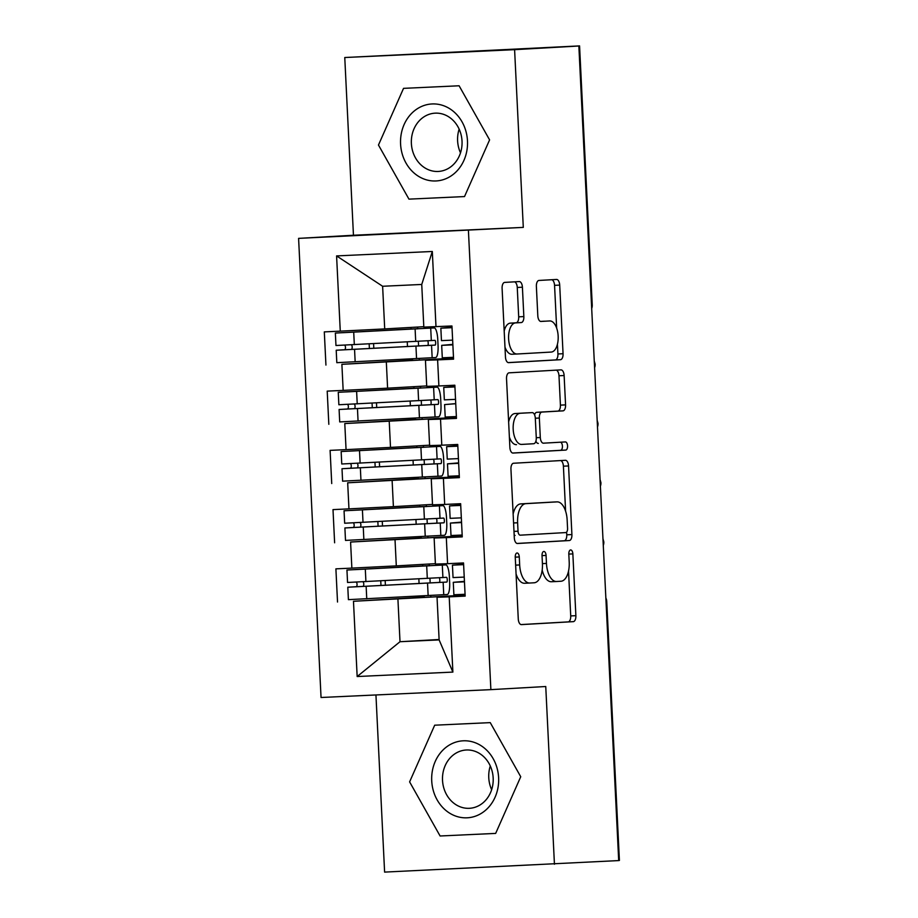 <?xml version="1.0" encoding="UTF-8"?>
<svg xmlns="http://www.w3.org/2000/svg" width="918" height="918" viewBox="0 0 918 918"><rect width="100%" height="100%" fill="white"/><g stroke="black" fill="none" stroke-linecap="round" stroke-linejoin="round"><path stroke-width="1.38" d="M517.063 552.992A4.074 2.02 87.3 0 0 515.25 557.18L518.268 618.962A5.818 2.88 87.3 0 0 521.424 624.607L573.28 621.658A5.818 2.88 87.3 0 0 575.873 615.68L572.855 553.898A4.074 2.02 87.3 0 0 570.652 549.939A4.074 2.02 87.3 0 0 568.816 554.128L569.206 562.126A18.635 9.226 87.3 0 1 560.898 581.255L556.583 581.496A18.635 9.226 87.3 0 1 556.538 581.507A18.635 9.226 87.3 0 1 546.462 563.423L546.061 555.424A4.074 2.02 87.3 0 0 543.858 551.466A4.074 2.02 87.3 0 0 542.033 555.654L542.423 563.652A18.635 9.226 87.3 0 1 534.115 582.781L529.801 583.022A18.635 9.226 87.3 0 1 529.755 583.022A18.635 9.226 87.3 0 1 519.668 564.937L519.278 556.951A4.074 2.02 87.3 0 0 517.075 552.992A4.074 2.02 87.3 0 0 517.063 552.992M522.411 287.219A5.818 2.88 87.3 0 0 519.255 281.574A5.818 2.88 87.3 0 0 519.244 281.574L504.705 282.4A5.818 2.88 87.3 0 0 502.1 288.378L505.462 356.999A5.818 2.88 87.3 0 0 508.606 362.644L560.462 359.695A5.818 2.88 87.3 0 0 563.055 353.717L559.705 285.096A5.818 2.88 87.3 0 0 556.56 279.451L538.969 280.449A5.818 2.88 87.3 0 0 536.376 286.427L537.81 315.792A5.818 2.88 87.3 0 0 540.966 321.449L549.687 320.944A15.572 7.711 87.3 0 0 549.687 320.944A15.572 7.711 87.3 0 1 558.155 336.103A15.572 7.711 87.3 0 1 551.213 352.064L517.086 354.004A15.572 7.711 87.3 0 0 517.086 354.004A15.572 7.711 87.3 0 1 508.618 338.845A15.572 7.711 87.3 0 1 515.56 322.895L521.252 322.562A5.818 2.88 87.3 0 0 523.845 316.584L522.411 287.219L517.259 287.46A5.818 2.88 87.3 0 0 514.493 281.837M375.944 694.96L384.608 872.1L618.698 860.579L578.856 46.003L573.716 46.244L579.568 45.9L344.766 57.524L353.453 235.249L298.591 238.37L523.294 227.389L514.596 49.664L578.856 46.003M554.438 864.24L545.751 686.515L490.878 689.636L468.421 230.51M513.541 463.246A5.818 2.88 87.3 0 0 510.947 469.224L514.309 537.845A5.818 2.88 87.3 0 0 517.454 543.49L569.309 540.541A5.818 2.88 87.3 0 0 571.903 534.563L568.552 465.942A5.818 2.88 87.3 0 0 565.396 460.297L513.541 463.246M509.88 447.422L506.529 378.801A5.818 2.88 87.3 0 1 509.123 372.823L560.967 369.874A5.818 2.88 87.3 0 0 560.967 369.874A5.818 2.88 87.3 0 1 564.122 375.519L565.568 404.884A5.818 2.88 87.3 0 1 562.963 410.862L541.941 412.067A5.818 2.88 87.3 0 0 539.348 418.046L540.3 437.519A5.818 2.88 87.3 0 0 543.445 443.176A5.818 2.88 87.3 0 0 543.467 443.176L565.35 441.925A4.074 2.02 87.3 0 0 565.35 441.925A4.074 2.02 87.3 0 1 567.565 445.896A4.074 2.02 87.3 0 1 565.752 450.072L513.047 453.067A5.818 2.88 87.3 0 0 513.047 453.067A5.818 2.88 87.3 0 1 509.88 447.422M298.591 238.37L321.048 697.496L490.878 689.636M439.102 639.49L400.007 641.716L357.159 676.532L452.884 672.091L449.2 596.861L465.162 596.115L463.533 562.941L447.582 563.686L446.309 537.615L462.259 536.881L460.641 503.707L444.679 504.441L443.405 478.37L459.367 477.635L457.738 444.461L441.787 445.196L440.514 419.136L456.464 418.39L454.846 385.216L438.884 385.962L437.611 359.89L453.572 359.156L451.943 325.982L423.818 327.106L421.741 284.454L382.622 286.267L384.711 328.919L423.806 326.693M357.159 676.532L353.476 601.29L465.116 595.243M424.162 597.102L353.476 601.29M337.526 602.024L335.896 568.85L351.858 568.116L350.584 542.045L462.213 535.997M421.259 537.856L350.584 542.045M334.622 542.79L333.004 509.616L348.955 508.87L347.681 482.811L459.321 476.752M418.367 478.611L347.681 482.811M331.731 483.545L330.101 450.371L346.063 449.636L344.789 423.565L456.418 417.518M415.464 419.377L344.789 423.565M328.828 424.3L327.21 391.125L343.16 390.391L341.886 364.32L453.526 358.272M412.572 360.131L341.886 364.32M325.936 365.066L324.306 331.891L340.268 331.146L336.585 255.915L432.309 251.475L435.993 326.716M453.549 358.686L425.447 360.281L426.721 386.352L438.884 385.962M437.611 359.89L425.447 360.281M340.268 331.146L384.711 328.919M382.622 286.267L336.585 255.915M456.441 417.931L428.339 419.526L429.613 445.597L441.787 445.196M440.514 419.136L428.339 419.526M386.329 362.094L387.603 388.165L426.698 385.939M343.16 390.391L387.603 388.165M459.344 477.165L431.242 478.771L432.516 504.831L444.679 504.441M443.405 478.37L431.242 478.771M389.232 421.339L390.506 447.399L429.601 445.184M346.063 449.636L390.506 447.399M462.236 536.41L434.134 538.005L435.407 564.077L447.582 563.686M446.309 537.615L434.134 538.005M392.124 480.573L393.397 506.644L432.493 504.418M348.955 508.87L393.397 506.644M606.029 601.485L606.741 601.439L619.409 860.476L618.698 860.522M465.139 595.656L437.037 597.251L439.125 639.903L452.884 672.091M449.2 596.861L437.037 597.251M395.027 539.818L396.301 565.89L435.396 563.663M351.858 568.116L396.301 565.89M514.596 49.664L344.766 57.524M434.684 725.197L409.612 781.884L440.101 835.988L495.663 833.406L520.736 776.731L490.246 722.627L434.684 725.197L490.246 722.627L520.736 776.731L495.663 833.406L440.101 835.988L409.612 781.884L434.684 725.197M353.453 235.249L523.294 227.389M408.958 199.137L464.519 196.567L489.592 139.88L459.103 85.776L403.541 88.358L378.468 145.033L408.958 199.137L378.468 145.033L403.541 88.358L459.103 85.776L489.592 139.88L464.519 196.567L408.958 199.137M397.919 599.064L400.007 641.716L439.125 639.903M432.309 251.475L421.741 284.454M603.115 541.953L603.826 541.895L603.115 541.918M600.211 482.707L600.934 482.661A8.893 8.893 0 0 1 600.383 486.196M597.32 423.473L598.031 423.416A8.893 8.893 0 0 1 597.492 426.95M594.416 364.228L595.139 364.171A8.893 8.893 0 0 1 594.589 367.705M516.077 573.979A18.635 9.226 87.3 0 0 524.603 583.263A18.635 9.226 87.3 0 0 524.648 583.263L529.697 583.033M542.182 570.021A18.635 9.226 87.3 0 0 551.385 581.737A18.635 9.226 87.3 0 0 551.443 581.737L556.492 581.507M521.045 624.573L568.127 621.899A5.818 2.88 87.3 0 0 570.721 615.921L568.529 571.042M565.603 511.165L563.4 466.183A5.818 2.88 87.3 0 0 560.634 460.561M517.075 543.456L564.168 540.782A5.818 2.88 87.3 0 0 566.762 534.804L566.624 532.096M518.027 531.212A4.074 2.02 87.3 0 0 520.231 535.171A4.074 2.02 87.3 0 0 520.242 535.171L565.74 532.578A4.074 2.02 87.3 0 0 567.565 528.401L567.152 519.967A18.635 9.226 87.3 0 0 557.065 501.882A18.635 9.226 87.3 0 0 557.019 501.882L525.922 503.649A18.635 9.226 87.3 0 0 517.614 522.778L518.027 531.212L513.988 531.396M514.172 535.022A4.074 2.02 87.3 0 0 515.078 535.412A4.074 2.02 87.3 0 0 515.09 535.412L515.078 535.412M557.065 501.882L551.925 502.112A18.635 9.226 87.3 0 0 551.925 502.112A18.635 9.226 87.3 0 0 551.879 502.123L557.019 501.882M513.139 514.091A18.635 9.226 87.3 0 1 520.77 503.89L551.879 502.123M534.586 414.844A5.818 2.88 87.3 0 1 536.8 412.297L557.823 411.103A5.818 2.88 87.3 0 0 560.416 405.125L558.982 375.76A5.818 2.88 87.3 0 0 556.216 370.138M535.894 441.191A5.818 2.88 87.3 0 0 538.304 443.417A5.818 2.88 87.3 0 0 538.315 443.417L538.304 443.417M512.646 453.033L560.6 450.313A4.074 2.02 87.3 0 0 562.436 446.458A4.074 2.02 87.3 0 0 560.542 442.201M520.127 413.307A15.572 7.711 87.3 0 0 513.185 429.257A15.572 7.711 87.3 0 0 521.608 444.415A15.572 7.711 87.3 0 0 521.654 444.415L533.668 443.727A5.818 2.88 87.3 0 0 536.273 437.748L535.32 418.275A5.818 2.88 87.3 0 0 532.165 412.618A5.818 2.88 87.3 0 0 532.153 412.618L514.975 413.548A15.572 7.711 87.3 0 0 508.641 421.936M509.375 437.025A15.572 7.711 87.3 0 0 516.467 444.656A15.572 7.711 87.3 0 0 516.501 444.656L516.467 444.656M514.975 413.548L527.001 412.859M504.189 331.008A15.572 7.711 87.3 0 1 510.419 323.125L516.1 322.803A5.818 2.88 87.3 0 0 518.693 316.825L517.259 287.46M504.98 347.107A15.572 7.711 87.3 0 0 511.9 354.245A15.572 7.711 87.3 0 0 511.934 354.245L517.006 354.004M540.576 321.415L544.546 321.185M556.652 328.082L554.552 285.337A5.818 2.88 87.3 0 0 551.787 279.715M508.228 362.61L555.321 359.936A5.818 2.88 87.3 0 0 557.914 353.958L557.433 344.181M439.274 577.789A2.375 0.597 -92.7 0 1 439.814 580.383A2.375 0.597 -92.7 0 1 439.32 582.425L362.736 586.418A2.375 1.159 87.3 0 0 363.78 584.353A2.375 1.159 87.3 0 0 362.874 581.771M346.947 570.032L347.555 582.471L446.538 577.33A2.375 0.597 87.3 0 1 447.25 579.66A2.375 0.597 87.3 0 1 446.768 582.069L347.796 587.21L348.404 599.649L447.227 594.52A11.865 3.006 87.3 0 0 449.648 582.471L449.361 576.55A11.865 3.006 87.3 0 0 445.792 564.903A11.865 3.006 87.3 0 0 445.781 564.903L438.334 565.259A11.865 3.006 -92.7 0 1 438.345 565.259A11.865 3.006 -92.7 0 1 438.356 565.247L346.947 570.032L422.636 565.958L422.555 564.386M347.796 587.21L356.023 586.728A2.375 1.159 -92.7 0 0 357.068 584.697A2.375 1.159 -92.7 0 0 356.184 582.104M429.245 564.008L429.326 565.649L354.658 569.653L438.334 565.259M429.337 565.809L422.636 565.958M424.093 595.828L424.173 597.354L430.863 597.044L430.783 595.472M465.105 595.105L430.863 597.044M462.224 564.685L460.136 564.765L462.224 564.685M463.624 564.65L452.436 565.144L463.601 564.168M452.436 565.144L453.044 577.583L464.233 577.089M460.985 581.943L464.462 581.794L460.985 581.955M464.439 581.346L453.285 582.322L464.462 581.828M465.07 594.279L453.882 594.761L453.274 582.322M436.383 518.544A2.375 0.597 -92.7 0 1 436.922 521.149A2.375 0.597 -92.7 0 1 436.417 523.18L359.845 527.173A2.375 1.159 87.3 0 0 360.889 525.107A2.375 1.159 87.3 0 0 359.971 522.537M419.664 505.152L419.744 506.713L344.055 510.787L344.663 523.226L443.635 518.085A2.375 0.597 87.3 0 0 443.635 518.085A2.375 0.597 87.3 0 1 444.358 520.426A2.375 0.597 87.3 0 1 443.876 522.824L344.893 527.965L345.501 540.415L444.335 535.274A11.865 3.006 87.3 0 0 446.756 523.226L446.469 517.304A11.865 3.006 87.3 0 0 442.901 505.657A11.865 3.006 87.3 0 0 442.878 505.657L435.43 506.013A11.865 3.006 -92.7 0 1 435.442 506.013A11.865 3.006 -92.7 0 1 435.465 506.013M344.893 527.965L353.132 527.483A2.375 1.159 -92.7 0 0 354.176 525.452A2.375 1.159 -92.7 0 0 353.292 522.858M426.354 504.774L426.434 506.403L351.755 510.408L442.901 505.657L344.055 510.787M426.434 506.564L419.744 506.713M421.201 536.582L421.27 538.12L427.96 537.81L427.891 536.238M462.213 535.86L427.96 537.81M433.48 459.31A2.375 0.597 -92.7 0 1 434.019 461.903A2.375 0.597 -92.7 0 1 433.526 463.946L356.941 467.928A2.375 1.159 87.3 0 0 357.986 465.874A2.375 1.159 87.3 0 0 357.079 463.292M341.152 451.541L341.76 463.992L440.743 458.851A2.375 0.597 87.3 0 1 441.455 461.18A2.375 0.597 87.3 0 1 440.973 463.59L342.001 468.731L342.609 481.17L441.432 476.04A11.865 3.006 87.3 0 0 443.853 463.992L443.566 458.059A11.865 3.006 87.3 0 0 439.997 446.412A11.865 3.006 87.3 0 0 439.986 446.412L432.539 446.768A11.865 3.006 -92.7 0 1 432.55 446.768A11.865 3.006 -92.7 0 1 432.562 446.768L341.152 451.541L416.841 447.479L416.761 445.907M342.001 468.731L350.228 468.249A2.375 1.159 -92.7 0 0 351.273 466.206A2.375 1.159 -92.7 0 0 350.389 463.613M423.45 445.528L423.531 447.169L348.863 451.174L432.539 446.768M423.542 447.318L416.841 447.479M418.298 477.337L418.379 478.875L425.068 478.565L424.988 476.993M459.31 476.614L425.068 478.565M430.588 400.064A2.375 0.597 -92.7 0 1 431.127 402.658A2.375 0.597 -92.7 0 1 430.622 404.7L354.05 408.694A2.375 1.159 87.3 0 0 355.094 406.628A2.375 1.159 87.3 0 0 354.176 404.046M413.869 386.662L413.949 388.234L338.26 392.307L338.868 404.746L437.84 399.605A2.375 0.597 87.3 0 0 437.84 399.605A2.375 0.597 87.3 0 1 438.563 401.935A2.375 0.597 87.3 0 1 438.081 404.345L339.098 409.485L339.706 421.924L438.54 416.795A11.865 3.006 87.3 0 0 440.961 404.746L440.674 398.825A11.865 3.006 87.3 0 0 437.106 387.178A11.865 3.006 87.3 0 0 437.083 387.178L429.635 387.534A11.865 3.006 -92.7 0 1 429.647 387.534A11.865 3.006 -92.7 0 1 429.67 387.522M339.098 409.485L347.337 409.003A2.375 1.159 -92.7 0 0 348.381 406.972A2.375 1.159 -92.7 0 0 347.497 404.379M420.559 386.283L420.639 387.924L345.96 391.929L437.106 387.178L338.26 392.307M420.639 388.084L413.949 388.234M415.406 418.092L415.475 419.629L422.165 419.319L422.096 417.747M456.418 417.38L422.165 419.319M427.685 340.819A2.375 0.597 -92.7 0 1 428.224 343.424A2.375 0.597 -92.7 0 1 427.731 345.455L351.146 349.448A2.375 1.159 87.3 0 0 352.191 347.383A2.375 1.159 87.3 0 0 351.284 344.812M335.357 333.062L335.965 345.501L434.948 340.36A2.375 0.597 87.3 0 1 435.66 342.701A2.375 0.597 87.3 0 1 435.178 345.099L336.206 350.24L336.814 362.679L435.637 357.55A11.865 3.006 87.3 0 0 438.058 345.501L437.771 339.58A11.865 3.006 87.3 0 0 434.203 327.933A11.865 3.006 87.3 0 0 434.191 327.933L426.744 328.288A11.865 3.006 -92.7 0 1 426.755 328.288A11.865 3.006 -92.7 0 1 426.767 328.288L335.357 333.062L411.046 328.988L410.966 327.428M336.206 350.24L344.434 349.758A2.375 1.159 -92.7 0 0 345.478 347.727A2.375 1.159 -92.7 0 0 344.594 345.134M417.656 327.049L417.736 328.678L343.068 332.683L426.744 328.288M417.747 328.839L411.046 328.988M412.503 358.858L412.584 360.395L419.274 360.086L419.193 358.513M453.515 358.135L419.274 360.086M460.721 505.416L449.533 505.898L460.698 504.923M449.533 505.898L450.141 518.349L461.329 517.855M461.547 522.56L450.382 523.088L451.002 535.527M462.167 535.033L450.99 535.527M461.536 522.101L450.394 523.076M456.43 446.194L454.341 446.286L456.43 446.194M457.83 446.171L446.641 446.664L457.807 445.689M446.641 446.664L447.25 459.103L458.438 458.61M455.19 463.464L458.667 463.315L455.19 463.464M458.644 462.867L447.491 463.842L458.667 463.349M459.275 475.788L448.087 476.281L447.479 463.842M454.926 386.926L443.738 387.419L454.903 386.444M443.738 387.419L444.346 399.858L455.535 399.364M455.753 403.713L444.587 404.597L445.207 417.036M456.372 416.554L445.196 417.036M455.741 403.622L444.599 404.597M450.635 327.715L448.546 327.806L450.635 327.715M452.035 327.68L440.847 328.174L452.012 327.198M440.847 328.174L441.455 340.624L452.643 340.13M449.395 344.984L452.872 344.835L449.395 344.984M452.849 344.376L441.696 345.352L452.872 344.87M453.481 357.309L442.292 357.802L441.684 345.363M431.724 780.851A38.556 33.484 -93.3 0 0 467.055 817.812A38.556 33.484 -93.3 0 0 498.623 777.753A38.556 33.484 -93.3 0 0 463.292 740.803A38.556 33.484 -93.3 0 0 431.724 780.851M442.522 780.323A29.192 25.36 -93.3 0 0 469.511 808.299A29.192 25.36 -93.3 0 0 493.173 777.982A29.192 25.36 -93.3 0 0 466.195 750.006A29.192 25.36 -93.3 0 0 442.522 780.323M490.292 765.968A29.192 25.36 -93.3 0 0 488.766 777.695A29.192 25.36 -93.3 0 0 491.646 789.698M400.581 144.011A38.556 33.484 -93.3 0 0 435.912 180.961A38.556 33.484 -93.3 0 0 467.48 140.913A38.556 33.484 -93.3 0 0 432.149 103.952A38.556 33.484 -93.3 0 0 400.581 144.011M411.379 143.483A29.192 25.36 -93.3 0 0 438.356 171.448A29.192 25.36 -93.3 0 0 462.029 141.131A29.192 25.36 -93.3 0 0 435.04 113.166A29.192 25.36 -93.3 0 0 411.379 143.483M459.149 129.128A29.192 25.36 -93.3 0 0 457.612 140.844A29.192 25.36 -93.3 0 0 460.503 152.858M591.525 304.983L592.236 304.937L579.568 45.9M515.641 565.132L519.668 564.937M542.033 555.608L546.061 555.424M542.423 563.606L546.462 563.423M568.816 554.082L572.855 553.898M570.721 615.921L575.873 615.68M568.127 621.899L573.28 621.658M515.25 557.134L519.278 556.951M563.4 466.183L568.552 465.942M566.762 534.804L571.903 534.563M564.168 540.782L569.309 540.541M520.77 503.89L525.922 503.649M513.575 522.973L517.614 522.778M558.982 375.76L564.122 375.519M560.416 405.125L565.568 404.884M557.823 411.103L562.963 410.862M536.8 412.297L541.941 412.067M535.309 418.229L539.348 418.046M536.261 437.714L540.3 437.519M560.6 450.313L565.752 450.072M518.693 316.825L523.845 316.584M516.1 322.803L521.252 322.562M510.419 323.125L515.56 322.895M554.552 285.337L559.705 285.096M557.914 353.958L563.055 353.717M555.321 359.936L560.462 359.695M362.736 586.418L356.023 586.728M446.768 582.069L439.32 582.425M443.75 594.749L443.142 582.31M442.912 577.571L442.304 565.132M427.306 578.432L426.698 565.993M365.915 581.622L365.307 569.183M380.981 585.546L380.752 580.853M430.175 582.987L429.945 578.294M428.144 595.61L427.536 583.171M366.752 598.8L366.144 586.361M419.078 583.573L418.849 578.868M385.399 585.317L385.17 580.624M359.845 527.173L353.132 527.483M443.876 522.824L436.417 523.18M440.847 535.504L440.238 523.065M440.009 518.326L439.401 505.887M424.403 519.186L423.795 506.747M363.023 522.376L362.415 509.938M378.09 526.301L377.86 521.608M427.272 523.742L427.054 519.049M425.241 536.376L424.632 523.926M363.861 539.554L363.253 527.116M416.175 524.327L415.946 519.634M382.508 526.071L382.278 521.378M356.941 467.928L350.228 468.249M440.973 463.59L433.526 463.946M437.955 476.27L437.347 463.831M437.117 459.092L436.509 446.641M421.511 459.952L420.903 447.514M360.12 463.131L359.512 450.692M375.187 467.067L374.957 462.362M424.38 464.497L424.15 459.815M422.349 477.13L421.741 464.692M360.958 480.321L360.349 467.87M413.284 465.082L413.054 460.388M379.604 466.837L379.375 462.133M354.05 408.694L347.337 409.003M438.081 404.345L430.622 404.7M435.052 417.024L434.444 404.586M434.214 399.846L433.606 387.407M418.608 400.707L418 388.268M357.228 403.897L356.62 391.458M372.295 407.821L372.065 403.128M421.488 405.263L421.259 400.569M419.446 417.885L418.837 405.446M358.066 421.075L357.458 408.636M410.38 405.848L410.151 401.143M376.713 407.592L376.483 402.899M351.146 349.448L344.434 349.758M435.178 345.099L427.731 345.455M432.16 357.779L431.552 345.34M431.322 340.601L430.714 328.162M415.716 341.462L415.108 329.023M354.325 344.652L353.717 332.213M369.392 348.576L369.162 343.883M418.585 346.017L418.356 341.324M416.554 358.651L415.946 346.201M355.163 361.83L354.555 349.391M407.489 346.602L407.259 341.909M373.81 348.347L373.58 343.653M603.287 545.43A8.893 8.893 0 0 0 603.826 541.895L602.954 538.717M606.741 601.439A8.893 8.893 0 0 0 605.857 597.974M600.062 479.483L600.934 482.661M597.159 420.237L598.031 423.416M591.697 308.471A8.893 8.893 0 0 0 592.236 304.937M594.267 360.992L595.139 364.171M524.603 583.263L529.755 583.022M551.385 581.737L556.538 581.507M511.9 354.245L517.041 354.004"/></g></svg>
